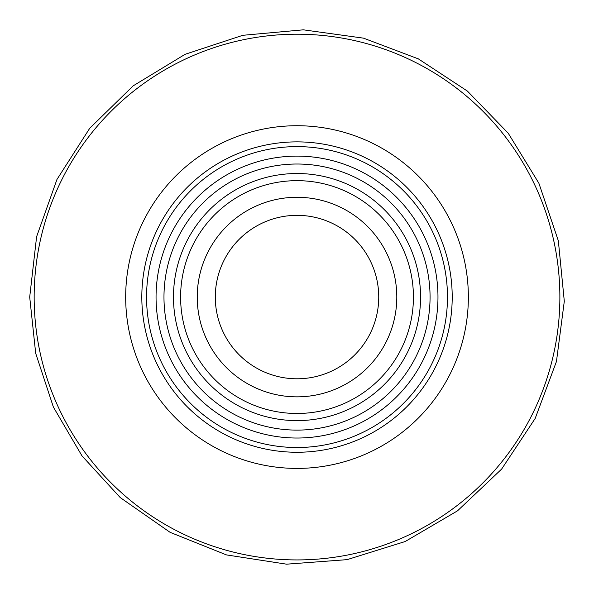 <?xml version="1.0" encoding="UTF-8"?>
<svg xmlns="http://www.w3.org/2000/svg" width="594" height="594" viewBox="0 0 594 594"><rect width="100%" height="100%" fill="white"/><g stroke="black" fill="none" stroke-linecap="round" stroke-linejoin="round"><path stroke-width="0.89" d="M297.015 438.03A140.964 140.964 0 0 0 419.089 226.589A140.964 140.964 0 0 0 174.94 226.589A140.964 140.964 0 0 0 297.015 438.03M297.015 447.52A150.453 150.453 0 0 0 427.316 221.837A150.453 150.453 0 0 0 166.721 221.837A150.453 150.453 0 0 0 297.015 447.52M297.015 452.264A155.205 155.205 0 0 0 431.422 219.468A155.205 155.205 0 0 0 162.608 219.468A155.205 155.205 0 0 0 297.015 452.264M297.015 468.406A171.339 171.339 0 0 0 445.403 211.397A171.339 171.339 0 0 0 148.634 211.397A171.339 171.339 0 0 0 297.015 468.406M297.015 173.522A123.545 123.545 0 0 1 420.559 297.067A123.545 123.545 0 0 1 297.015 420.611A123.545 123.545 0 0 1 173.478 297.067A123.545 123.545 0 0 1 297.015 173.522M297.015 413.483A116.417 116.417 0 0 0 397.832 238.862A116.417 116.417 0 0 0 196.198 238.862A116.417 116.417 0 0 0 297.015 413.483M297.015 215.34A81.727 81.727 0 0 0 226.24 337.927A81.727 81.727 0 0 0 367.797 337.927A81.727 81.727 0 0 0 297.015 215.34M297.015 197.282A99.785 99.785 0 0 1 383.434 346.955A99.785 99.785 0 0 1 210.603 346.955A99.785 99.785 0 0 1 297.015 197.282A99.785 99.785 0 0 1 396.799 297.067A99.785 99.785 0 0 1 297.015 396.851A99.785 99.785 0 0 1 197.23 297.067A99.785 99.785 0 0 1 297.015 197.282M297.015 164.018A133.049 133.049 0 0 1 430.063 297.067A133.049 133.049 0 0 1 297.015 430.108A133.049 133.049 0 0 1 163.974 297.067A133.049 133.049 0 0 1 297.015 164.018A133.049 133.049 0 0 1 430.063 297.067A133.049 133.049 0 0 1 297.015 430.108A133.049 133.049 0 0 1 163.974 297.067A133.049 133.049 0 0 1 297.015 164.018M34.155 297.067A262.86 262.86 0 0 1 428.445 69.424A262.86 262.86 0 0 1 428.445 524.71A262.86 262.86 0 0 1 34.155 297.067A262.86 262.86 0 0 0 428.445 524.71A262.86 262.86 0 0 0 428.445 69.424A262.86 262.86 0 0 0 34.155 297.067M29.7 297.067L36.605 236.702L56.957 179.462L89.716 128.297L133.175 85.848L185.105 54.306L242.805 35.306L303.311 29.826L363.498 38.15L418.376 58.888L467.411 91.097L508.234 133.227L538.892 183.249L558.345 240.808L564.3 301.262L556.452 361.508L535.194 418.428L501.64 469.074L457.521 510.833L405.108 541.557L347.104 559.645L286.523 564.174L226.477 554.907L170.084 532.321L120.24 497.586L81.994 455.88L53.386 407.068L35.692 353.326L29.7 297.067"/></g></svg>
